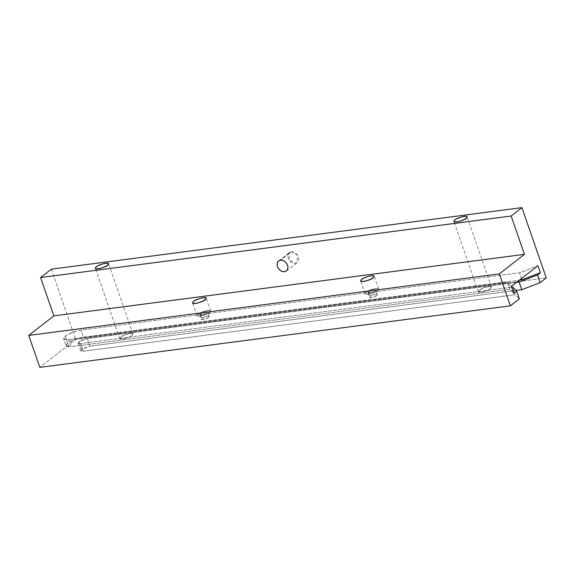 <?xml version="1.0" encoding="UTF-8"?>
<svg xmlns="http://www.w3.org/2000/svg" width="575" height="575" viewBox="0 0 575 575"><rect width="100%" height="100%" fill="white"/><g stroke="black" fill="none" stroke-linecap="round" stroke-linejoin="round"><path stroke-width="0.43" stroke-dasharray="2.88 2.16" d="M512.663 287.054L515.315 294.723L519.347 298.842L515.315 294.723L83.404 351.21L80.78 350.937L81.585 349.356L83.21 348.342L89.858 346.179L515.976 290.447L89.858 346.179L87.206 338.517L516.558 282.361L87.206 338.517L89.858 346.179L81.585 349.356L78.933 341.687L82.692 339.717L87.206 338.517L78.933 341.687L78.013 343.095L80.744 343.541L78.128 343.275L78.085 342.599L78.933 341.687L81.585 349.356L80.665 350.757L83.404 351.21L80.744 343.541L83.404 351.21L515.315 294.723L512.663 287.054M546.25 277.89L75.684 339.43L39.812 367.375L75.684 339.43L546.25 277.89M479.248 290.138L483.424 287.946L488.434 286.609L491.345 286.911L491.395 287.658L488.649 289.8L483.676 291.705L481.261 292.201L478.35 291.899L478.299 291.151L479.248 290.138L478.228 291.697C478.472 293.811 490.001 289.987 490.453 288.672L491.474 287.112C491.23 285.006 479.694 288.83 479.248 290.138M120.721 337.029L124.897 334.837L129.907 333.5L132.818 333.802L132.868 334.549L130.123 336.691L125.149 338.596L122.734 339.092L119.823 338.79L119.772 338.043L120.721 337.029L119.693 338.589C119.945 340.695 131.474 336.878 131.919 335.563L132.947 334.003C132.696 331.897 121.167 335.714 120.721 337.029M511.664 287.184L80.744 343.541L511.664 287.184M65.996 345.805L67.728 343.153L65.298 336.131L67.728 343.153C72.012 340.213 77.222 338.215 83.353 337.158L519.426 280.126L83.353 337.158L74.829 339.43L67.728 343.153L66.118 344.878L66.204 346.15L67.972 346.775L71.156 346.66L509.795 289.29L513.82 293.415L509.795 289.29L71.156 346.66L68.72 339.631L65.543 339.746L63.775 339.121L63.688 337.848L65.298 336.131L68.353 334.219L76.813 330.97L80.917 330.129L519.556 272.766L537.934 265.715L519.556 272.766L80.917 330.129L83.353 337.158L80.917 330.129C74.786 331.186 69.582 333.184 65.298 336.131L63.559 338.783L68.72 339.631L71.156 346.66L65.996 345.805L63.559 338.783M51.355 269.172L75.684 339.43L51.355 269.172M291.281 251.814L293.358 251.994L295.428 253.029L297.167 254.754L298.31 256.903L298.691 259.152L298.245 261.158L297.038 262.617L295.262 263.307L293.178 263.127L291.115 262.092L289.376 260.367L288.226 258.218L287.852 255.968L288.298 253.963L289.505 252.504L291.281 251.814L289.397 252.583L289.211 260.144L295.262 263.307L297.146 262.538L297.332 254.977L291.281 251.814L280.521 260.195L291.281 251.814M511.391 286.386L507.358 282.268L68.72 339.631L507.358 282.268L509.795 289.29L507.358 282.268L511.391 286.386M376.769 295.392L377.308 294.335L376.683 294.113L374.109 294.45L371.127 295.593L369.509 297.325L372.708 297.21L376.769 295.392A4.205 1.114 -19.1 0 0 377.293 294.321A4.205 1.114 -19.1 0 0 374.073 294.457A4.205 1.114 -19.1 0 0 370.048 296.269L368.496 291.798A4.205 1.114 160.9 0 1 374.009 289.685A4.205 1.114 160.9 0 1 375.741 289.85A4.205 1.114 160.9 0 1 372.78 292.208A4.205 1.114 160.9 0 1 367.978 292.869A4.205 1.114 160.9 0 1 368.496 291.798L370.048 296.269A4.205 1.114 -19.1 0 0 369.524 297.34A4.205 1.114 -19.1 0 0 372.737 297.203A4.205 1.114 -19.1 0 0 376.769 295.392M208.711 317.371L209.278 316.768L208.624 316.092L206.051 316.43L201.983 318.248L201.451 319.305L204.643 319.19L208.711 317.371A4.205 1.114 -19.1 0 0 209.228 316.3A4.205 1.114 -19.1 0 0 206.015 316.437A4.205 1.114 -19.1 0 0 201.983 318.248L200.438 313.777A4.205 1.114 160.9 0 1 205.951 311.664A4.205 1.114 160.9 0 1 207.683 311.83A4.205 1.114 160.9 0 1 204.722 314.187A4.205 1.114 160.9 0 1 199.913 314.848A4.205 1.114 160.9 0 1 200.438 313.777L201.983 318.248A4.205 1.114 -19.1 0 0 201.466 319.326A4.205 1.114 -19.1 0 0 204.678 319.183A4.205 1.114 -19.1 0 0 208.711 317.371M521.539 278.487L519.556 272.766L521.539 278.487M198.059 314.094L205.002 310.982L209.393 310.407L210.457 310.787L210.507 311.549L207.697 313.742L202.601 315.697L200.122 316.207L197.139 315.898L197.088 315.129L198.059 314.094L197.009 315.689C197.261 317.853 209.077 313.936 209.544 312.592L210.587 310.989C210.335 308.832 198.519 312.75 198.059 314.094M205.951 311.664L201.516 313.102L199.899 314.834L203.097 314.719L206.08 313.576L207.697 311.844L205.951 311.664M366.117 292.114L373.06 289.002L377.452 288.427L378.522 288.808L378.573 289.57L375.755 291.762L370.659 293.717L368.18 294.228L365.197 293.918L365.147 293.149L366.117 292.114L365.067 293.71C365.319 295.873 377.143 291.956 377.603 290.612L378.652 289.009C378.393 286.853 366.577 290.77 366.117 292.114M374.009 289.685L369.574 291.123L367.957 292.855L371.155 292.74L374.138 291.597L375.791 290.31L375.137 289.642L374.009 289.685M80.665 350.757L78.013 343.095M119.693 338.589L95.364 268.331M132.947 334.003L108.618 263.738M478.228 291.697L453.898 221.44M491.474 287.112L467.144 216.854M286.386 270.918L297.146 262.538M278.631 260.964L289.397 252.583M209.322 316.437L207.776 311.966M199.827 314.719L201.372 319.19M377.38 294.457L375.834 289.987M367.885 292.74L369.43 297.21M197.009 315.689L192.582 302.917M210.587 310.989L206.166 298.217M365.067 293.71L360.647 280.938M378.652 289.009L374.224 276.237"/><path stroke-width="0.86" d="M512.663 287.054L516.695 291.18L519.347 298.842L510.377 305.828L519.347 298.842L516.695 291.18L512.663 287.054L511.664 287.184L512.663 287.054M521.777 289.692L519.117 282.03L537.496 274.972L540.371 272.737L521.992 279.795L519.426 280.126L521.992 279.795L521.539 278.487L521.992 279.795L540.371 272.737L537.934 265.715L511.391 286.386L513.82 293.415L516.695 291.18L513.82 293.415L511.391 286.386L537.934 265.715L540.371 272.737L537.496 274.972L540.155 282.641L546.25 277.89L521.92 207.625L511.161 216.013L524.429 254.337L53.863 315.876L40.588 277.553L511.161 216.013L40.588 277.553L51.355 269.172L521.92 207.625L51.355 269.172L40.588 277.553L53.863 315.876L524.429 254.337L499.316 273.894L28.75 335.433L39.812 367.375L510.377 305.828L39.812 367.375L28.75 335.433L53.863 315.876L28.75 335.433L499.316 273.894L510.377 305.828L499.316 273.894L524.429 254.337L511.161 216.013L521.92 207.625L546.25 277.89L540.155 282.641L537.496 274.972L519.117 282.03L516.558 282.361L519.117 282.03L521.777 289.692L540.155 282.641L521.777 289.692L515.976 290.447L521.777 289.692M287.55 265.283L286.408 263.134L284.668 261.409L282.598 260.382L280.521 260.195L278.738 260.885L277.538 262.344L277.092 264.349L277.466 266.606L278.616 268.755L280.348 270.473L282.418 271.508L284.503 271.695L286.278 271.005L287.486 269.538L287.931 267.533L287.55 265.283A6.311 4.801 52.1 0 1 286.853 270.487A6.311 4.801 52.1 0 1 279.263 269.524A6.311 4.801 52.1 0 1 278.171 261.395A6.311 4.801 52.1 0 1 280.521 260.195A6.311 4.801 52.1 0 1 287.55 265.283M454.918 219.88L453.97 220.893L454.02 221.641L455.062 222.007L459.346 221.447L464.32 219.535L467.065 217.4L467.015 216.653L465.98 216.286L461.689 216.847L456.715 218.752L454.918 219.88L453.898 221.44C454.142 223.546 465.671 219.722 466.124 218.414L467.144 216.854C466.893 214.741 455.364 218.565 454.918 219.88M96.392 266.764L95.443 267.777L95.493 268.525L96.535 268.899L100.819 268.338L105.793 266.426L108.538 264.292L108.488 263.544L107.446 263.17L103.162 263.731L98.188 265.643L96.392 266.764L95.364 268.331C95.615 270.437 107.144 266.613 107.59 265.305L108.618 263.738C108.366 261.632 96.837 265.456 96.392 266.764M361.697 279.335L360.726 280.377L360.777 281.139L361.84 281.52L366.239 280.945L371.335 278.99L374.145 276.798L374.095 276.029L373.031 275.655L368.632 276.23L363.537 278.185L361.697 279.335L360.647 280.938C360.899 283.094 372.715 279.177 373.175 277.833L374.224 276.237C373.973 274.074 362.157 277.991 361.697 279.335M193.631 301.314L192.661 302.357L192.718 303.118L193.782 303.499L198.174 302.924L203.27 300.969L206.087 298.777L206.037 298.008L204.973 297.634L200.574 298.209L195.478 300.164L193.631 301.314L192.582 302.917C192.841 305.073 204.657 301.156 205.117 299.812L206.166 298.217C205.915 296.053 194.091 299.97 193.631 301.314"/></g></svg>
